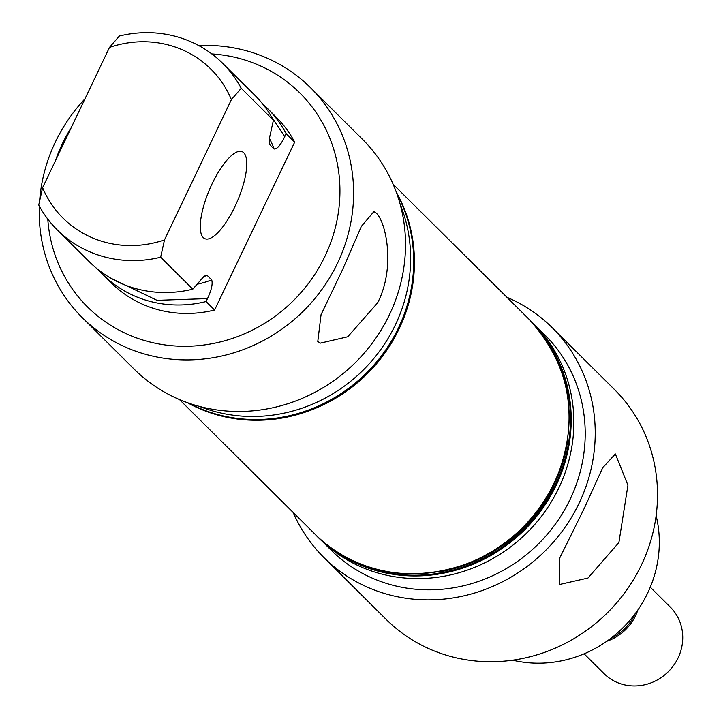 <?xml version="1.0" encoding="UTF-8"?>
<svg xmlns="http://www.w3.org/2000/svg" width="721" height="721" viewBox="0 0 721 721"><rect width="100%" height="100%" fill="white"/><g stroke="black" fill="none" stroke-linecap="round" stroke-linejoin="round"><path stroke-width="1.08" d="M323.9 557.558L386.177 619.402A161.991 152.32 -45.2 0 0 641.447 564.922A161.991 152.32 -45.2 0 0 614.463 389.511L552.187 327.667A161.991 152.32 134.8 0 1 579.161 503.078A161.991 152.32 134.8 0 1 323.9 557.558A161.991 152.32 134.8 0 1 293.204 512.514M618.897 542.534L587.966 578.053L559.307 584.551L559.64 558.189L584.334 508.206L602.657 467.812L615.355 453.951L627.937 485.242L618.897 542.534M319.836 538.966L331.173 550.222A151.662 142.605 -45.2 0 0 570.167 499.22A151.662 142.605 -45.2 0 0 544.905 334.995L533.567 323.738A151.662 142.605 134.8 0 1 558.829 487.955A151.662 142.605 134.8 0 1 319.836 538.966A151.662 142.605 134.8 0 1 318.52 537.641M530.548 320.737A151.662 142.605 134.8 0 1 530.908 321.097A151.662 142.605 134.8 0 1 556.17 485.323A151.662 142.605 134.8 0 1 317.186 536.325A151.662 142.605 134.8 0 1 316.825 535.964M529.475 319.673A151.662 142.605 134.8 0 1 530.187 320.376A151.662 142.605 134.8 0 1 555.44 484.602A151.662 142.605 134.8 0 1 316.456 535.604A151.662 142.605 134.8 0 1 315.744 534.901M567.427 442.334A150.419 141.433 134.8 0 1 554.359 484.133A150.419 141.433 134.8 0 1 438.683 571.987M656.128 515.695A117.388 110.376 134.8 0 1 647.665 593.041A117.388 110.376 134.8 0 1 512.649 660.175M506.926 297.286A161.991 152.32 134.8 0 1 552.187 327.667M532.233 322.422A151.662 142.605 134.8 0 1 533.567 323.738M610.597 638.482A46.955 44.152 -45.2 0 0 634.561 614.986A46.955 44.152 -45.2 0 0 635.12 613.787M584.1 653.821L604.108 673.684A46.955 44.152 -45.2 0 0 677.992 658.111A46.955 44.152 -45.2 0 0 670.269 607.046L650.27 587.182M637.86 609.975A46.955 44.152 134.8 0 1 635.471 615.887A46.955 44.152 134.8 0 1 606.803 641.248M82.266 317.61L134.187 369.17A161.991 152.32 -45.2 0 0 389.448 314.689A161.991 152.32 -45.2 0 0 362.474 139.279L310.553 87.719A161.991 152.32 134.8 0 1 337.536 263.129A161.991 152.32 134.8 0 1 82.266 317.61A161.991 152.32 134.8 0 1 39.34 206.089M377.579 302.892L347.738 336.779L320.286 343.151L317.781 341.466L321.061 314.635L343.034 268.591L361.338 226.394L373.938 211.541L376.362 213.191C386.059 222.131 395.748 267.833 377.579 302.892M39.628 200.907A161.991 152.32 134.8 0 1 55.292 142.199A161.991 152.32 134.8 0 1 84.979 98.804M211.803 53.931A150.725 141.722 134.8 0 1 324.991 256.216A150.725 141.722 134.8 0 1 165.596 345.017A150.725 141.722 134.8 0 1 47.784 219.094M55.508 160.594A150.725 141.722 134.8 0 1 62.385 143.704A150.725 141.722 134.8 0 1 71.217 127.662M199.447 406.41A153.447 144.281 -45.2 0 0 395.405 324.801A153.447 144.281 -45.2 0 0 400.173 204.268M189.019 403.237A153.447 144.281 -45.2 0 0 398.488 327.866A153.447 144.281 -45.2 0 0 396.92 193.868M234.956 206.53A47.334 15.096 113.2 0 0 242.157 151.671A47.334 15.096 113.2 0 0 212.091 183.828A47.334 15.096 113.2 0 0 204.881 238.678A47.334 15.096 113.2 0 0 234.956 206.53M187.289 402.624A153.447 144.281 -45.2 0 0 399.218 328.587A153.447 144.281 -45.2 0 0 396.307 192.146M198.735 45.576A161.991 152.32 134.8 0 1 310.553 87.719M262.786 104.094A116.91 109.934 134.8 0 1 267.545 108.538L276.071 117A116.91 109.934 134.8 0 1 294.682 142.127L214.597 310.021A116.91 109.934 134.8 0 1 111.304 282.92L102.779 274.458A116.91 109.934 134.8 0 1 98.308 269.726M273.403 120.227A117.388 110.376 -45.2 0 0 254.874 95.289L222.699 63.34A117.388 110.376 134.8 0 0 119.335 36.05L109.493 47.415L42.593 187.676L38.745 204.998A117.388 110.376 134.8 0 0 57.274 229.927A117.388 110.376 134.8 0 0 160.648 257.226L164.487 239.904L231.387 99.642L241.229 88.277L273.403 120.227L269.438 138.135L269.573 144.452L274.16 149.004C277.17 149.166 280.703 145.038 284.741 136.62L286.156 133.655L294.682 142.127M214.597 310.021L206.071 301.558A116.91 109.934 134.8 0 1 102.779 274.458M269.005 142.965A101.138 95.1 134.8 0 1 269.573 144.452L269.203 143.839M206.071 301.558L207.486 298.593C211.478 290.175 212.893 283.948 211.713 279.91L207.134 275.359L205.773 275.188L202.998 277.432L192.822 289.175L160.648 257.226M267.545 108.538A116.91 109.934 134.8 0 1 286.156 133.655M207.486 298.593L157.025 300.342L110.655 278.108M57.274 229.927L89.449 261.876A117.388 110.376 -45.2 0 0 192.822 289.175M231.387 99.642A104.969 98.705 -45.2 0 0 109.493 47.415M42.593 187.676A104.969 98.705 -45.2 0 0 164.487 239.904M222.699 63.34A117.388 110.376 134.8 0 1 241.229 88.277M271.231 116.351L284.741 136.62M554.016 483.178A151.662 142.605 -45.2 0 0 528.754 318.961C571.987 366.746 580.522 421.704 554.368 483.827C514.587 576.25 380.589 604.874 315.032 534.189A151.662 142.605 -45.2 0 0 554.016 483.178M398.911 329.227A151.662 142.605 134.8 0 1 324.387 404.274M197.148 284.236A101.138 95.1 -45.2 0 0 211.713 279.91M274.16 149.004A101.138 95.1 -45.2 0 0 269.384 138.378M207.134 275.359A101.138 95.1 134.8 0 1 203.845 276.549M317.186 536.325L316.456 535.604M530.908 321.097L530.187 320.376M315.032 534.189L179.448 399.551M528.754 318.961L393.17 184.324"/></g></svg>
